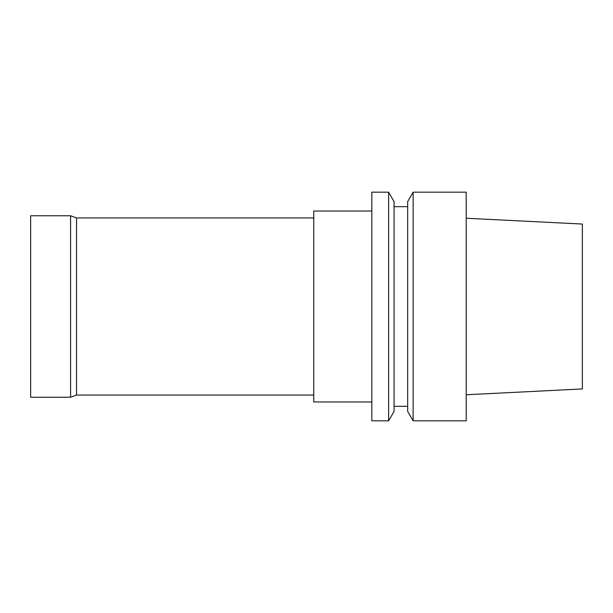 <?xml version="1.0" encoding="UTF-8"?>
<svg xmlns="http://www.w3.org/2000/svg" width="613" height="613" viewBox="0 0 613 613"><rect width="100%" height="100%" fill="white"/><g stroke="black" fill="none" stroke-linecap="round" stroke-linejoin="round"><path stroke-width="0.92" d="M30.65 397.239L30.65 215.761L70.579 215.761L70.579 397.239L30.65 397.239M70.579 215.761L76.548 217.937L76.548 395.063L70.579 397.239M466.202 394.757L582.35 388.949L582.35 224.051L466.202 218.243M466.202 420.832L466.202 192.168L413.131 192.168L413.131 420.832L466.202 420.832M413.131 420.832L407.676 411.384L407.676 201.616L413.131 192.168M394.067 406.312L407.676 406.312M394.067 411.384L394.067 201.616L388.611 192.168L388.611 420.832L394.067 411.384M388.611 420.832L371.83 420.832L371.83 192.168L388.611 192.168M371.83 401.959L313.756 401.959L313.756 211.041L371.83 211.041M76.548 395.063L313.756 395.063M394.067 206.688L407.676 206.688M76.548 217.937L313.756 217.937"/></g></svg>
